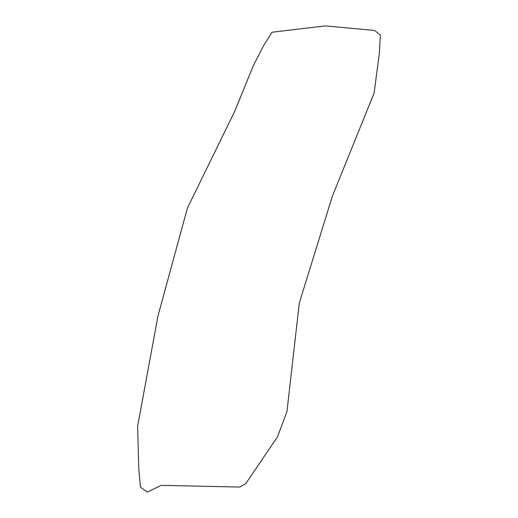 <?xml version="1.0" encoding="UTF-8"?>
<svg xmlns="http://www.w3.org/2000/svg" width="518" height="518" viewBox="0 0 518 518"><rect width="100%" height="100%" fill="white"/><g stroke="black" fill="none" stroke-linecap="round" stroke-linejoin="round"><path stroke-width="0.39" stroke-dasharray="2.59 1.94" d=""/><path stroke-width="0.78" d="M239.672 487.069L161.292 485.347L147.267 492.1L140.397 487.121L138.733 467.929L137.626 426.269L157.964 316.006L187.406 208.1L234.881 110.988L253.296 65.754L263.299 46.16L272.06 32.226L325.388 25.9L374.572 30.445L380.374 35.075L379.338 53.406L374.106 93.026L332.291 196.387L299.274 303.147L286.959 411.557L277.467 436.855L245.739 483.682L239.672 487.069"/></g></svg>
